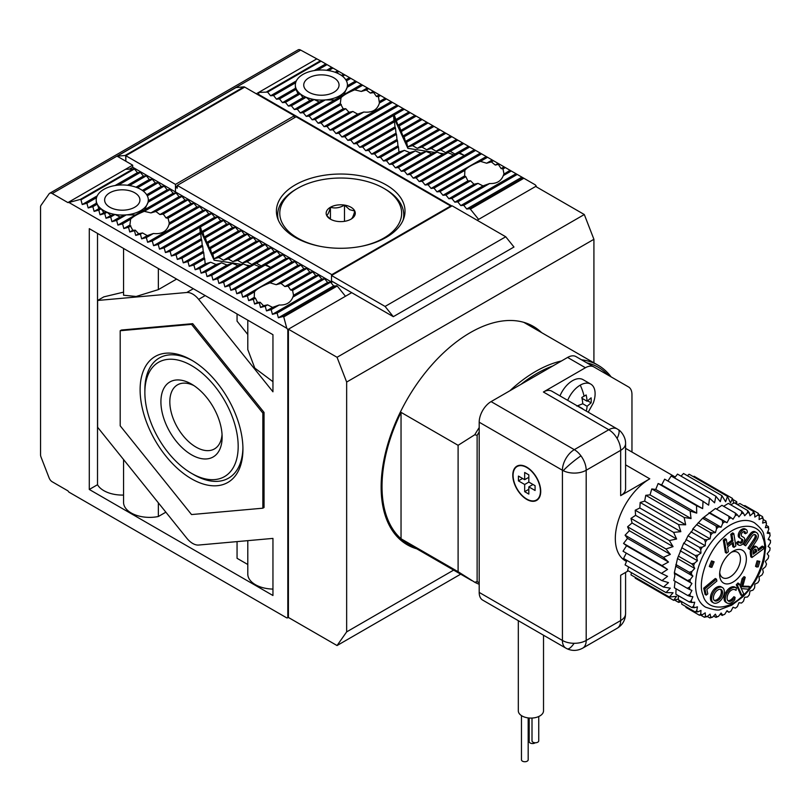 <?xml version="1.0" encoding="UTF-8"?>
<svg xmlns="http://www.w3.org/2000/svg" width="811" height="811" viewBox="0 0 811 811"><rect width="100%" height="100%" fill="white"/><g stroke="black" fill="none" stroke-linecap="round" stroke-linejoin="round"><path stroke-width="1.22" d="M129.77 168.911L132.68 167.228L175.47 191.943L175.47 184.391L294.352 115.76L244.719 87.101L125.847 155.732L175.47 184.391M294.352 117.818L294.352 115.76M125.097 155.489A1.683 0.973 60 0 1 125.685 155.641L125.847 161.227L125.847 155.732L244.567 87.01A1.683 0.973 -120 0 0 243.969 86.848L125.097 155.489L117.129 156.199L132.68 165.17L67.891 202.578L52.218 193.525L300.668 50.089A5.048 2.909 -120 0 0 298.144 49.836L49.694 193.282A5.048 2.909 60 0 1 52.218 193.525M319.848 246.27A60.947 35.187 180 0 1 297.617 238.089A60.947 35.187 180 0 1 297.617 188.334A60.947 35.187 180 0 1 383.806 188.334L385.296 189.196A63.045 36.394 0 0 1 403.756 214.935L403.756 218.473M297.617 188.334L296.137 189.196A63.045 36.394 0 0 0 277.666 214.935A63.045 36.394 0 0 0 278.315 220.136M351.011 207.271A14.557 8.404 0 0 0 344.482 205.092A14.557 8.404 0 0 0 330.422 207.271A14.557 8.404 0 0 0 326.651 215.391A14.557 8.404 0 0 0 330.422 219.163A14.557 8.404 0 0 0 336.94 221.332A14.557 8.404 0 0 0 351.011 219.163A14.557 8.404 0 0 0 354.772 211.042A14.557 8.404 0 0 0 351.011 207.271M351.011 219.163C352.258 218.544 353.505 215.848 354.772 211.042L349.632 209.664L344.482 205.092C339.829 207.89 335.146 208.609 330.422 207.271C329.175 212.026 327.918 214.733 326.651 215.391L329.824 218.564M385.296 189.196L383.806 188.334A60.947 35.187 180 0 1 361.584 246.27M403.108 220.136A63.045 36.394 0 0 0 403.756 214.935M330.422 219.031L330.422 207.271M344.482 221.332L344.482 205.092M222.042 434.402A36.982 21.35 60 0 1 214.874 448.676A36.982 21.35 60 0 1 186.236 439.288A36.982 21.35 60 0 1 169.823 401.79A36.982 21.35 60 0 1 177.903 384.627A36.982 21.35 60 0 1 193.839 385.549M222.133 437.129A43.287 24.989 60 0 1 191.528 454.809A43.287 24.989 60 0 1 160.913 401.79A43.287 24.989 60 0 1 191.528 384.11A43.287 24.989 60 0 1 222.133 437.129M144.865 392.524A65.985 38.097 60 0 1 191.528 365.579A65.985 38.097 60 0 1 238.181 446.395A65.985 38.097 60 0 1 191.518 473.33A65.985 38.097 60 0 1 144.865 392.524L144.865 389.777A69.351 40.043 -120 0 1 192.724 360.804M242.935 449.142A72.706 41.979 60 0 1 191.528 478.825A72.706 41.979 60 0 1 140.11 389.777A72.706 41.979 60 0 1 191.528 360.094A72.706 41.979 60 0 1 242.935 449.142M191.518 473.33L193.9 474.709A69.351 40.043 -120 0 0 242.925 447.743M191.528 324.359L262.845 413.083L264.041 412.404L264.041 507.504L262.845 508.193L191.528 514.559L120.2 425.826L120.2 330.726L121.386 330.036L192.714 323.67L191.528 324.359L120.2 330.726M262.845 413.083L262.845 508.193M530.891 326.438A126.09 72.797 120 0 0 527.758 323.701M541.596 332.622A126.09 72.797 120 0 0 533.334 326.387A126.09 72.797 120 0 0 470.289 332.632A126.09 72.797 120 0 0 387.922 443.749A126.09 72.797 120 0 0 407.244 544.779A126.09 72.797 120 0 0 416.773 548.824M593.916 362.831L593.916 239.296L584.305 214.53L535.665 186.449L477.121 220.247M351.71 292.659L393.315 316.675L385.083 306.436L331.496 275.497L331.496 280.991L351.71 292.659L288.412 329.205L288.412 617.465L337.052 645.546L460.678 574.168M584.305 214.53L337.052 357.286L288.412 329.205M393.315 316.675L513.971 247.02L505.74 236.771L452.163 205.832L331.496 275.497M337.052 645.546L346.652 631.881L346.652 382.052L337.052 357.286M593.916 239.296L346.652 382.052M385.083 306.436L505.74 236.771M453.643 570.113L346.652 631.881M402.124 541.302A126.09 72.797 120 0 0 406.068 542.65M574.137 643.295A16.808 4.663 115.1 0 1 569.819 648.101A16.808 4.663 -64.9 0 1 567.183 648.82L565.896 648.151A16.808 9.702 -60 0 1 562.418 640.457A16.808 9.702 0 0 0 574.137 643.295A16.808 9.702 0 0 0 586.191 640.457L586.191 470.248L620.668 450.338A16.808 9.702 -120 0 0 617.1 438.477A16.808 9.702 -120 0 0 608.777 429.749A16.808 9.702 -60 0 1 617.181 428.918L551.804 391.176A16.808 9.702 -60 0 0 543.4 392.007L608.777 429.749L574.3 449.659A16.808 9.702 60 0 1 580.96 455.853A16.808 9.702 60 0 1 586.191 470.248A16.808 9.702 0 0 1 563.25 470.694A16.808 2.058 -39 0 1 571.248 463.233A16.808 2.058 141 0 1 580.96 455.853M479.2 584.275A124.823 72.067 -60 0 1 474.749 582.257L458.103 571.714L401.039 538.768A124.823 72.067 -60 0 1 401.039 412.363L458.103 445.31L474.749 434.757L477.121 435.355A123.14 71.094 -60 0 1 479.2 431.959L479.2 422.207L562.418 470.248A16.808 9.702 0 0 0 563.25 470.694M565.896 648.151L482.687 600.11A16.808 9.702 120 0 1 479.2 592.415L562.418 640.457L562.418 470.248A16.808 9.702 -60 0 1 574.3 449.659L491.091 401.607A16.808 9.702 120 0 0 479.2 422.207M678.412 598.984L673.606 600.322L676.597 596.318L669.369 597.038L673.069 592.75L665.963 592.588L670.342 588.157L663.459 587.063L668.497 582.633L661.938 580.615L667.554 576.337L661.421 573.387L667.554 569.413L661.938 565.581L668.497 562.033L663.459 557.37L670.342 554.379L665.963 548.966L673.069 546.634L669.369 540.562L676.597 539.001L673.606 532.381L680.834 531.661L678.574 524.626L685.68 524.788L684.139 517.469L691.033 518.564L690.171 511.102L696.73 513.13L696.517 505.679L702.65 508.629L703.025 501.33L708.652 505.162L709.544 498.157L714.572 502.83L715.89 496.251L720.28 501.674L721.922 495.653L725.622 501.735L727.487 496.383L730.468 503.002L732.455 498.41L733.681 503.236M735.253 503.357L736.692 501.695L736.905 504.31M729.008 518.898L728.846 516.232L715.424 508.487L702.569 518.259L692.837 528.914L692.341 530.587L687.992 535.787L685.325 541.545L683.744 543.137L677.499 558.505L674.336 572.738L674.843 575.83L673.819 580.544L687.241 588.289L689.624 587.103L691.935 583.494L689.968 581.963A57.155 32.998 -60 0 1 690.283 579.439L692.878 576.114L691.286 574.036A57.155 32.998 -60 0 1 691.925 571.42L694.723 568.46L693.567 565.885A57.155 32.998 -60 0 1 694.5 563.24L697.45 560.715L696.74 557.715A57.155 32.998 -60 0 1 697.947 555.099L700.978 553.082L700.734 549.716A57.155 32.998 -60 0 1 702.184 547.202L705.215 545.732L705.448 542.103A57.155 32.998 -60 0 1 707.111 539.751L710.061 538.859L710.771 535.047A57.155 32.998 -60 0 1 712.605 532.908L715.403 532.634L716.569 528.721A57.155 32.998 -60 0 1 718.526 526.866L721.111 527.201L722.702 523.298A57.155 32.998 -60 0 1 724.73 521.757L727.031 522.7L729.008 518.898A57.155 32.998 -60 0 1 731.056 517.712L733.032 519.243L735.344 515.624A57.155 32.998 -60 0 1 737.371 514.833L738.953 516.901L741.538 513.576A57.155 32.998 -60 0 1 743.494 513.181L744.66 515.745L747.458 512.785A57.155 32.998 -60 0 1 749.293 512.805L750.003 515.806L752.953 513.282A57.155 32.998 -60 0 1 754.615 513.718L754.848 517.073L757.88 515.056L758.265 513.312L744.843 505.567L743.981 505.902M752.953 513.282L753.297 511.285L739.885 503.54L737.513 504.665M747.458 512.785L747.732 510.565L734.32 502.81L730.711 504.817M741.538 513.576L741.7 511.153L728.288 503.408L723.655 506.307M735.344 515.624L735.354 513.059L721.932 505.314L716.529 509.044M727.031 522.7L709.807 512.755L708.915 512.836L724.73 521.757M721.111 527.201L703.887 517.256L703.786 517.915M676.161 565.743L675.644 566.169L692.878 576.114M689.968 581.963L674.336 572.738L674.711 573.549L691.935 583.494M674.965 582.197L674.336 587.772L687.748 595.517L689.968 594.22L691.935 590.418L689.624 589.475A57.155 32.998 -60 0 1 689.624 587.103M719.377 533.253A48.751 28.152 120 0 0 705.651 607.186C713.822 609.984 718.769 610.724 720.482 609.416L731.755 605.188L742.663 596.977C753.297 586.535 760.454 574.087 764.144 559.631L765.736 546.594L763.729 534.368C763.374 531.347 760.272 527.474 754.412 522.74A48.751 28.152 120 0 0 719.377 533.253M474.749 434.757A124.823 72.067 -60 0 1 479.2 427.6M509.845 390.79A124.823 72.067 -60 0 1 535.665 371.418A124.823 72.067 -60 0 1 561.496 360.966M520.844 384.434A123.14 71.094 -60 0 1 536.862 373.476A123.14 71.094 -60 0 1 552.879 365.943L491.091 401.607M586.738 362.801A123.14 71.094 -60 0 1 608.24 375.219M581.467 359.77A124.823 72.067 -60 0 1 598.082 365.234A124.823 72.067 -60 0 1 611.119 376.882M518.31 620.679L518.31 710.801A12.611 7.279 0 0 0 522 715.951A12.611 7.279 0 0 0 535.736 717.532A12.611 7.279 0 0 0 543.522 710.801L543.522 635.236M526.755 467.156A19.758 11.405 -120 0 0 523.338 465.676A19.758 11.405 -120 0 0 512.897 477.273A19.758 11.405 -120 0 0 526.755 499.414A19.758 11.405 -120 0 0 540.298 495.055A19.758 11.405 -120 0 0 526.755 467.156M523.582 465.747A19.332 11.161 -120 0 0 517.499 466.305A19.332 11.161 -120 0 0 517.296 466.426M625.585 464.855L649.793 478.825A48.751 28.152 120 0 0 617.941 521.787A48.751 28.152 120 0 0 625.413 560.857L626.477 561.465M567.7 400.35A21.015 12.135 -60 0 1 580.25 385.144A21.015 12.135 -60 0 1 590.753 384.1A21.015 12.135 -60 0 1 593.236 403.138L588.208 412.191M559.975 395.89A21.015 12.135 -60 0 1 572.525 380.683A21.015 12.135 -60 0 1 583.028 379.639L590.753 384.1M536.618 499.911A19.332 11.161 -120 0 0 536.831 499.789A19.332 11.161 -120 0 0 540.359 494.801M526.755 467.501A19.332 11.161 60 0 1 539.386 484.532A19.332 11.161 60 0 1 536.416 500.032A19.332 11.161 60 0 1 526.755 499.069A19.332 11.161 60 0 1 514.123 482.038A19.332 11.161 60 0 1 517.083 466.538A19.332 11.161 60 0 1 526.755 467.501M532.006 718.059L532.006 740.828A3.366 1.936 0 0 0 532.999 742.207A3.366 1.936 0 0 0 536.659 742.623A3.366 1.936 0 0 0 538.737 740.828L538.737 716.518M521.463 715.626L521.463 759.795A3.366 1.936 0 0 0 522.446 761.164A3.366 1.936 0 0 0 526.116 761.59A3.366 1.936 0 0 0 528.184 759.795L528.184 717.917M529.188 718.019L529.188 741.609A3.366 1.936 0 0 0 530.171 742.977A3.366 1.936 0 0 0 535.24 742.775M733.002 551.237L733.002 551.237A18.917 10.918 120 0 0 719.631 574.401A18.917 10.918 120 0 0 733.002 582.116A18.917 10.918 120 0 0 746.373 558.951A18.917 10.918 120 0 0 733.002 551.237M719.722 572.515A14.71 8.495 120 0 0 730.032 576.966A14.71 8.495 120 0 0 740.413 559.772A14.71 8.495 120 0 0 731.421 552.25M751.594 554.724A14.324 8.272 -60 0 1 751.462 552.524A5.768 3.325 -60 0 1 751.746 551.074A5.231 3.021 -60 0 1 752.78 549.159A5.849 3.376 -60 0 1 754.848 547.324A5.849 3.376 -60 0 1 755.781 546.918L754.595 546.229A5.849 3.376 120 0 0 753.662 546.644A5.849 3.376 120 0 0 751.594 548.479A5.231 3.021 120 0 0 750.56 550.385A5.768 3.325 120 0 0 750.266 551.835A14.324 8.272 120 0 0 750.408 554.035L750.783 556.812L751.969 557.502L751.594 554.724L750.408 554.035M745.644 545.762L744.427 544.708L750.175 536.112A25.435 14.679 -60 0 1 751.26 534.672A6.549 3.781 -60 0 1 752.973 532.959A5.201 3.001 -60 0 1 753.449 532.655A5.201 3.001 -60 0 1 755.274 532.158L754.088 531.469A5.201 3.001 120 0 0 752.263 531.965A5.201 3.001 120 0 0 751.787 532.269A6.549 3.781 120 0 0 750.063 533.983A25.435 14.679 120 0 0 748.989 535.422L743.241 544.019L744.457 545.083L745.644 545.762L751.391 537.166A11.06 6.387 -60 0 1 752.284 535.949A4.531 2.615 -60 0 1 753.003 535.209A2.899 1.673 -60 0 1 753.561 534.804A2.899 1.673 -60 0 1 754.727 534.55A5.941 3.426 -60 0 1 755.345 534.784A5.941 3.426 -60 0 1 756.359 536.091A2.757 1.592 -60 0 1 756.298 537.521A3.741 2.159 -60 0 1 755.953 538.423A7.593 4.379 -60 0 1 754.909 540.238L753.713 539.558L747.975 548.155L750.378 549.899L747.975 548.155M741.964 536.436L742.298 536.629A4.998 2.889 -60 0 1 742.126 536.547A4.998 2.889 -60 0 1 741.426 535.807A2.605 1.5 -60 0 1 742.531 532.269A3.639 2.098 -60 0 1 743.15 531.823A3.639 2.098 -60 0 1 744.934 531.621A3.791 2.19 -60 0 1 745.4 533.719L744.214 533.03A3.791 2.19 -60 0 0 744.092 531.489M746.333 529.634L745.279 529.025A6.833 3.943 120 0 0 745.218 528.985A6.833 3.943 120 0 0 741.801 529.319A6.833 3.943 120 0 0 740.919 529.918A5.079 2.93 120 0 0 738.253 535.047A4.552 2.626 120 0 0 738.882 537.338A28.618 16.524 120 0 0 740.159 538.21L741.345 538.899A28.618 16.524 -60 0 1 740.078 538.017L738.882 537.338M740.078 538.017A4.552 2.626 -60 0 1 739.439 535.736A5.079 2.93 -60 0 1 742.116 530.607A6.833 3.943 -60 0 1 742.988 530.009A6.833 3.943 -60 0 1 746.404 529.674A6.833 3.943 -60 0 1 746.465 529.715A4.785 2.768 -60 0 1 747.144 532.715L745.4 533.719M728.106 600.86L728.967 601.356A8.029 4.643 -60 0 1 728.511 601.154A8.029 4.643 -60 0 1 727.457 600.079A7.147 4.126 -60 0 1 728.967 592.557A5.647 3.264 -60 0 1 731.147 590.327A6.569 3.791 -60 0 1 731.573 590.063A6.569 3.791 -60 0 1 734.36 589.526A17.943 10.361 -60 0 1 735.658 590.084A17.943 10.361 -60 0 1 736.053 590.337L735.232 589.861M725.673 601.458A9.235 5.332 -60 0 1 726.98 593.054A10.117 5.839 -60 0 1 730.518 588.908A9.62 5.555 -60 0 1 731.41 588.33A9.62 5.555 -60 0 1 735.922 587.701L734.736 587.012A9.62 5.555 120 0 0 730.224 587.64A9.62 5.555 120 0 0 729.332 588.228A10.117 5.839 120 0 0 725.784 592.365A9.235 5.332 120 0 0 724.476 600.769A10.746 6.204 120 0 0 725.977 602.36L727.173 603.049A10.746 6.204 -60 0 1 725.673 601.458L724.476 600.769M711.957 600.971A9.033 5.211 -60 0 1 711.744 597.109A8.749 5.048 -60 0 1 715.829 589.394A8.597 4.957 -60 0 1 717.654 588.016A8.597 4.957 -60 0 1 718.86 587.458L717.674 586.769A8.597 4.957 120 0 0 716.468 587.326A8.597 4.957 120 0 0 714.633 588.715A8.749 5.048 120 0 0 710.558 596.42A9.033 5.211 120 0 0 710.76 600.282A9.357 5.403 120 0 0 712.301 602.167L713.487 602.857A9.357 5.403 -60 0 1 711.957 600.971L710.76 600.282M754.98 549.361A4.014 2.311 120 0 0 753.926 550.203A1.825 1.054 120 0 0 753.226 551.368A3.508 2.027 120 0 0 753.064 552.747A17.143 9.894 120 0 0 753.196 554.207L756.714 551.581A26.023 15.024 120 0 0 756.531 550.517A7.187 4.146 120 0 0 756.247 549.594A1.886 1.085 120 0 0 755.933 549.219A1.886 1.085 120 0 0 755.791 549.159A1.815 1.044 120 0 0 755.142 549.28A4.014 2.311 120 0 0 754.98 549.361M718.039 589.871A6.184 3.568 120 0 0 718.029 589.871A7.35 4.248 120 0 0 716.265 591.27A6.61 3.812 120 0 0 713.427 597.322A6.306 3.639 120 0 0 713.67 599.582A6.518 3.761 120 0 0 714.684 600.748A6.518 3.761 120 0 0 717.046 600.839A6.001 3.467 120 0 0 720.087 598.66A6.316 3.649 120 0 0 722.53 592.628A6.072 3.508 120 0 0 721.922 590.347A6.184 3.568 120 0 0 721.131 589.556A6.184 3.568 120 0 0 718.039 589.871M479.2 592.415L479.2 582.663A123.14 71.094 -60 0 1 477.121 581.669L474.749 582.257M458.103 445.31L458.103 571.714M477.121 581.669L477.121 435.355M401.039 412.363L401.039 538.768M631.962 452.041L631.962 394.602A16.808 9.702 120 0 0 628.474 386.908L576.003 356.607A16.808 9.702 120 0 0 567.599 357.438L552.879 365.943M479.2 431.959L479.2 582.663M593.834 366.907L576.003 356.607L593.834 366.907A16.808 9.702 120 0 0 585.43 367.738L543.4 392.007M567.183 648.82C572.353 651.121 577.523 650.898 582.714 648.151A16.808 9.702 -120 0 0 586.191 640.457L620.668 620.557A16.808 9.702 -120 0 1 617.181 628.251C621.338 625.727 623.983 622.179 625.129 617.597A16.808 13.594 13.4 0 0 625.433 615.012A16.808 9.702 180 0 1 620.668 620.557L620.668 575.252L628.302 570.843M649.793 478.825L620.668 495.643A16.808 9.702 0 0 0 625.585 488.78L625.585 443.475C625.768 436.166 619.847 430.144 618.408 429.698A16.808 4.663 124.9 0 1 619.097 432.334A16.808 4.663 -55.1 0 1 617.1 438.477M620.668 495.643L620.668 450.338A16.808 9.702 0 0 0 625.585 443.475M635.287 577.361L635.226 578.172L673.606 600.322M631.404 572.637L630.988 574.887L669.369 597.038M628.616 566.94L627.582 570.427L665.963 592.588M626.913 560.391L625.078 564.902L663.459 587.063M626.315 553.122L623.558 558.455L661.938 580.615M703.025 501.33L664.655 479.169L661.654 484.948L658.137 483.518L655.734 489.459L651.791 488.942L650.027 494.882L645.759 495.308L644.684 501.117L640.193 502.465L639.828 507.99L635.226 510.22L635.591 515.33L630.988 518.401L632.063 522.963L627.582 526.805L629.346 530.708L625.078 535.209L627.491 538.362L623.558 543.421L626.558 545.742L623.041 551.237L661.421 573.387M709.544 498.157L671.163 475.996L667.929 481.055M715.89 496.251L677.509 474.1L674.519 477.943M721.922 495.653L683.541 473.502L681.037 476.138M727.487 496.383L689.107 474.222L687.363 475.712M732.455 498.41L694.074 476.25L693.395 476.706M586.272 411.065A35.339 20.407 60 0 0 587.103 406.26L591.118 402.844A34.011 19.636 -120 0 0 591.118 397.836L587.103 401.242A35.339 20.407 60 0 0 586.16 394.967L581.822 397.471A35.339 20.407 -120 0 1 582.764 403.756L576.854 406.068M582.744 409.038A35.339 20.407 -120 0 0 582.764 408.764L577.655 405.814M528.833 486.884L535.078 490.493L535.078 485.688L528.833 482.089L528.833 474.881L524.676 472.478L524.676 479.686L518.432 476.077L518.432 480.882L524.676 484.491L524.676 491.689L528.833 494.092L528.833 486.884L532.999 484.491M587.103 406.26L582.764 403.756M578.253 405.612L578.253 406.159M591.118 402.844L587.671 400.847M587.103 401.242L581.994 398.302M528.833 489.286L524.676 491.689M524.676 484.491L528.833 482.089M518.432 480.882L522.588 478.48M524.676 479.686L528.833 477.284M732.597 499.333L736.692 501.695M661.654 484.948L702.65 508.629M658.137 483.518L696.517 505.679M655.734 489.459L696.73 513.13M651.791 488.942L690.171 511.102M650.027 494.882L691.033 518.564M645.759 495.308L684.139 517.469M757.88 515.056A57.155 32.998 -60 0 1 759.329 515.887L759.086 519.527L762.117 518.057A57.155 32.998 -60 0 1 763.323 519.273L762.614 523.095L765.564 522.203A57.155 32.998 -60 0 1 766.496 523.784L765.341 527.687L768.139 527.414A57.155 32.998 -60 0 1 768.777 529.299L767.186 533.202L769.781 533.547A57.155 32.998 -60 0 1 770.095 535.696L768.129 539.497L770.44 540.45A57.155 32.998 -60 0 1 770.45 541.626A57.155 32.998 -60 0 1 770.44 542.812L768.129 546.421L770.095 547.952A57.155 32.998 -60 0 1 769.781 550.476L767.186 553.812L768.777 555.88A57.155 32.998 -60 0 1 768.139 558.505L765.341 561.465L766.496 564.03A57.155 32.998 -60 0 1 765.564 566.676L762.614 569.2L763.323 572.201A57.155 32.998 -60 0 1 762.117 574.817L759.086 576.844L759.329 580.2A57.155 32.998 -60 0 1 757.88 582.714L754.848 584.184L754.615 587.813A57.155 32.998 -60 0 1 752.953 590.165L750.003 591.057L749.293 594.868A57.155 32.998 -60 0 1 747.458 597.008L744.66 597.281L743.494 601.194A57.155 32.998 -60 0 1 741.538 603.049L738.953 602.715L737.371 606.618A57.155 32.998 -60 0 1 735.344 608.159L733.032 607.216L731.056 611.018A57.155 32.998 -60 0 1 730.032 611.626A57.155 32.998 -60 0 1 729.008 612.204L727.031 610.683L724.73 614.292A57.155 32.998 -60 0 1 722.702 615.093L721.111 613.015L718.526 616.34A57.155 32.998 -60 0 1 716.569 616.735L715.403 614.17L712.605 617.13A57.155 32.998 -60 0 1 710.771 617.11L710.061 614.109L707.111 616.634A57.155 32.998 -60 0 1 705.448 616.198L705.215 612.842L702.184 614.86A57.155 32.998 -60 0 1 700.734 614.028L700.978 610.389L697.947 611.869L695.179 611.95L681.767 604.195L681.554 601.59L678.574 602.36L674.478 599.988M644.684 501.117L685.68 524.788M640.193 502.465L678.574 524.626M639.828 507.99L680.834 531.661M678.574 602.36L679.294 600.282M635.226 510.22L673.606 532.381M635.591 515.33L676.597 539.001M630.988 518.401L669.369 540.562M632.063 522.963L673.069 546.634M627.582 526.805L665.963 548.966M629.346 530.708L670.342 554.379M625.078 535.209L663.459 557.37M627.491 538.362L668.497 562.033M623.558 543.421L661.938 565.581M626.558 545.742L667.554 569.413M676.06 588.766L675.857 594.22L689.269 601.965L691.286 600.616L692.878 596.714L690.283 596.379A57.155 32.998 -60 0 1 689.968 594.22M678.29 595.619L678.351 599.745L691.773 607.49L693.567 606.141L694.723 602.228L691.925 602.502A57.155 32.998 -60 0 1 691.286 600.616M685.863 606.567L686.005 607.48L699.427 615.235L700.734 614.028M697.947 611.869A57.155 32.998 -60 0 1 696.74 610.642L697.45 606.831L694.5 607.713A57.155 32.998 -60 0 1 693.567 606.141M687.241 588.289L689.624 589.475M687.748 580.483L690.283 579.439M690.283 596.379L687.748 595.517M691.925 602.502L689.269 601.965M694.5 607.713L691.773 607.49M695.179 611.95L696.74 610.642M702.184 614.86L699.427 615.235M707.111 616.634L704.384 617.262L705.448 616.198M712.605 617.13L709.949 617.982L710.771 617.11M718.526 616.34L715.981 617.384L716.569 616.735M724.73 614.292L722.702 615.093M726.757 611.109L729.008 612.204M770.44 540.45L768.362 539.051M769.781 533.547L770.095 535.696M768.139 527.414L768.412 526.582L768.777 529.299M765.564 522.203L765.919 521.057L766.496 523.784M762.117 518.057L762.502 516.597L763.323 519.273M758.265 513.312L759.329 515.887M753.297 511.285L754.615 513.718M747.732 510.565L749.293 512.805M741.7 511.153L743.494 513.181M735.354 513.059L737.371 514.833M728.846 516.232L731.056 517.712M722.702 523.298L722.337 520.581M716.569 528.721L715.981 526.004L718.526 526.866M710.771 535.047L709.949 532.371L712.605 532.908M705.448 542.103L704.384 539.528L707.111 539.751M700.734 549.716L699.427 547.283L702.184 547.202M696.74 557.715L695.179 555.464L697.947 555.099M693.567 565.885L691.773 563.868L694.5 563.24M691.286 574.036L689.269 572.272L691.925 571.42M689.269 572.272L675.857 564.527M755.781 546.918A4.836 2.788 -60 0 1 757.099 547.07L755.913 546.391A4.836 2.788 120 0 0 754.595 546.229M757.099 547.07A4.156 2.403 -60 0 1 757.768 548.013A15.997 9.235 -60 0 1 758.173 550.03L758.265 550.649L763.445 546.776L762.259 546.087L758.062 549.229M757.099 560.847L755.517 566.331L756.714 567.021L758.285 561.526L757.099 560.847L759.806 561.354L758.234 566.838L756.714 567.021M754.686 534.54A5.941 3.426 -60 0 1 755.173 535.402A2.757 1.592 -60 0 1 755.112 536.831A3.741 2.159 -60 0 1 754.767 537.734A7.593 4.379 -60 0 1 753.713 539.558M755.274 532.158A9.732 5.616 -60 0 1 756.501 532.574L755.315 531.884A9.732 5.616 120 0 0 754.088 531.469M736.276 584.782L740.838 595L742.024 595.679L737.463 585.471L736.276 584.782L737.949 583.018L739.145 583.707L741.112 588.127L743.322 579.318L742.136 578.628L740.24 586.171M743.322 579.318L745.238 577.3L744.052 576.621L742.136 578.628M745.238 577.3L742.643 586.809L750.256 587.032L749.07 586.343L742.825 586.16M742.298 536.629A21.431 12.368 -60 0 1 743.099 537.034L741.913 536.345A21.431 12.368 120 0 0 741.751 536.253M743.099 537.034A21.431 12.368 -60 0 1 743.961 537.612A4.329 2.504 -60 0 1 744.711 539.345A4.146 2.392 -60 0 1 742.237 544.414A6.133 3.538 -60 0 1 738.933 545.195A4.694 2.707 -60 0 1 738.78 545.114A4.694 2.707 -60 0 1 737.817 543.137L739.439 541.981L738.253 541.302L736.621 542.447A4.694 2.707 120 0 0 737.594 544.434A4.694 2.707 120 0 0 737.746 544.505L738.639 545.022M741.436 538.95A2.717 1.561 -60 0 1 741.73 539.913A1.977 1.135 -60 0 1 740.484 542.204A2.879 1.663 -60 0 1 739.662 542.529M731.816 598.984L733.002 599.674A22.941 13.24 -60 0 0 735.09 597.383L733.904 596.693A22.941 13.24 -60 0 1 731.816 598.984A6.589 3.812 -60 0 1 727.933 600.698M735.922 587.701A58.99 34.062 -60 0 1 736.398 587.894L735.212 587.205A58.99 34.062 120 0 0 734.736 587.012M732.262 543.289L732.82 546.675L734.006 547.364L733.215 542.539L727.579 546.928L728.369 551.754L726.544 553.173L725.348 552.494L723.311 540.116L725.135 538.697L726.332 539.376L727.305 545.327L732.951 540.937L731.755 540.248L727.072 543.897M732.951 540.937L731.968 534.996L733.793 533.567L732.607 532.878L730.772 534.307L731.755 540.248M718.86 587.458A9.337 5.393 -60 0 1 722.408 587.529L721.212 586.85A9.337 5.393 120 0 0 717.674 586.769M703.705 588.178L705.073 594.433L706.259 595.112L704.891 588.867L703.705 588.178L715.292 578.496L716.478 579.176L716.883 581.051L706.827 589.465L707.79 593.845L706.259 595.112M711.551 560.918L709.301 566.443L710.487 567.122L712.737 561.597L711.551 560.918L714.116 561.79L711.865 567.315L710.487 567.122M694.723 568.46L677.499 558.505M763.445 546.776L763.709 548.733L751.969 557.502M751.462 552.524L750.266 551.835M751.746 551.074L750.56 550.385M752.78 549.159L751.594 548.479M758.285 561.526L759.806 561.354M756.501 532.574A9.732 5.616 -60 0 1 758.234 534.936A4.988 2.879 -60 0 1 758.173 536.994A5.971 3.447 -60 0 1 757.444 539.011A13.118 7.573 -60 0 1 756.116 541.302L750.378 549.899M749.161 548.834L754.909 540.238M755.112 536.831L756.298 537.521M755.173 535.402L756.359 536.091M744.427 544.708L743.241 544.019M750.175 536.112L748.989 535.422M752.973 532.959L751.787 532.269M750.256 587.032L748.208 589.181L741.315 588.573L743.707 593.916L742.024 595.679M737.463 585.471L739.145 583.707M737.817 543.137L736.621 542.447M740.484 542.204L741.67 542.894A2.879 1.663 -60 0 1 740.139 543.086A2.879 1.663 -60 0 1 739.946 542.944A5.616 3.244 -60 0 1 739.439 541.981M741.73 539.913L742.917 540.592A1.977 1.135 -60 0 1 741.67 542.894M741.345 538.899A28.618 16.524 -60 0 0 742.156 539.315A2.717 1.561 -60 0 1 742.359 539.396A2.717 1.561 -60 0 1 742.917 540.592M742.116 530.607L740.919 529.918M736.398 587.894L736.053 590.337M733.002 599.674A6.589 3.812 -60 0 1 728.967 601.356M735.09 597.383L734.746 599.866A10.563 6.103 -60 0 1 732.617 601.863A9.276 5.353 -60 0 1 727.599 603.262A10.746 6.204 -60 0 1 727.173 603.049M726.98 593.054L725.784 592.365M730.518 588.908L729.332 588.228M733.793 533.567L735.841 545.935L734.006 547.364M726.544 553.173L724.497 540.805L723.311 540.116M724.497 540.805L726.332 539.376M731.968 534.996L730.772 534.307M722.408 587.529A9.337 5.393 -60 0 1 723.949 589.455A8.931 5.16 -60 0 1 724.284 592.517A8.303 4.795 -60 0 1 721.009 600.039A8.232 4.754 -60 0 1 717.106 602.897A9.357 5.403 -60 0 1 713.487 602.857M711.744 597.109L710.558 596.42M715.829 589.394L714.633 588.715M704.891 588.867L716.478 579.176M712.737 561.597L714.116 561.79M691.773 563.868L678.351 556.123M697.45 560.715L680.226 550.77M756.734 551.784L755.517 550.892A26.023 15.024 120 0 0 755.345 549.828A7.187 4.146 120 0 0 755.193 549.25M753.074 552.95L755.548 551.105M756.247 549.594L755.487 549.159M722.53 592.628L721.334 591.939A6.072 3.508 120 0 0 720.736 589.658L721.922 590.347M720.087 598.66L718.901 597.971A6.316 3.649 120 0 0 721.334 591.939M717.046 600.839L715.86 600.16A6.001 3.467 120 0 0 718.901 597.971M714.146 600.312A6.518 3.761 120 0 0 715.86 600.16M695.179 555.464L681.767 547.719M700.978 553.082L683.744 543.137M699.427 547.283L686.005 539.538M705.215 545.732L687.992 535.787M704.384 539.528L690.972 531.783M710.061 538.859L692.837 528.914M700.603 615.073L704.384 617.262M709.949 532.371L696.537 524.626M715.403 532.634L698.18 522.689M707.314 616.461L709.949 617.982M715.981 526.004L702.569 518.259M713.639 616.036L715.981 617.384M720.168 614.231L722.337 615.478M762.502 516.597L758.721 514.417M765.919 521.057L763.273 519.537M768.412 526.582L766.071 525.224M769.933 533.03L767.774 531.783M192.714 294.089A16.808 9.702 -120 0 0 186.763 292.497L97.614 300.465L97.614 427.265L186.763 538.18A16.808 9.702 -120 0 0 198.654 545.043L272.952 538.403L272.952 595.507L89.291 489.469L89.291 228.661L272.952 334.7L272.952 391.794L198.654 299.36A16.808 9.702 -120 0 0 192.714 294.089M347.361 85.763L347.149 87.335A26.053 15.044 0 0 0 347.453 85.043A26.053 15.044 0 0 0 346.439 80.877A26.053 15.044 0 0 0 342.556 76.264A26.053 15.044 0 0 0 339.819 74.409A26.053 15.044 0 0 0 336.606 72.828L338.927 71.49L321.095 61.19L267.6 92.079L270.58 95.779L273.55 95.505L276.521 99.206L279.491 98.942L282.461 102.642L285.431 102.368L288.412 106.069L291.382 105.805L294.352 109.505L297.323 109.232L300.293 112.932L303.263 112.668L306.234 116.368L309.214 116.105L312.184 119.795L315.155 119.531L318.125 123.231L321.095 122.968L324.065 126.658L327.046 126.394L330.016 130.095L332.986 129.831L335.957 133.521L338.927 133.257L341.897 136.958L344.878 136.694L347.848 140.384L350.818 140.121L353.789 143.821L356.759 143.557L359.729 147.247L362.71 146.984L365.68 150.684L368.65 150.42L371.62 154.11L374.591 153.847L377.561 157.547L380.531 157.283L383.512 160.973L386.482 160.71L389.452 164.41L392.423 164.146L395.393 167.836L398.363 167.573L401.344 171.273L404.314 171.009L407.284 174.7L410.254 174.436L413.225 178.136L416.195 177.873L419.175 181.563L422.146 181.299L425.116 184.999L428.086 184.736L431.057 188.426L434.027 188.162L436.997 191.862L439.978 191.599L442.948 195.289L445.918 195.025L448.888 198.725L451.859 198.462L454.829 202.152L457.81 201.888L460.78 205.589L463.75 205.325L466.72 209.015L469.691 208.751L523.186 177.873L338.927 71.49M386.178 184.908A64.302 37.124 0 0 0 316.108 176.859A64.302 37.124 0 0 0 276.409 211.154A64.302 37.124 0 0 0 295.245 237.41A64.302 37.124 0 0 0 365.325 245.459A64.302 37.124 0 0 0 405.013 211.154A64.302 37.124 0 0 0 386.178 184.908M498.522 164.663L501.107 168.576L502.992 168.941L503.966 173.787L503.266 175.642C501.076 181.198 496.514 183.833 489.611 183.529L482.971 185.912L478.003 183.367L473.948 184.259L470.593 180.782L467.876 180.904L465.828 176.666L464.642 175.906L464.865 170.361C466.933 167.634 472.134 164.633 480.457 161.359L486.63 163.214L491.385 161.916L495.288 165.069L499.414 164.146M376.416 96.438L378.453 96.712L379.416 103.017C377.348 109.911 372.148 112.911 363.825 112.019L357.661 114.128L352.897 111.462L348.994 112.273L345.77 108.725L343.185 108.765L340.316 103.555L341.015 97.736C343.215 95.323 347.767 92.687 354.671 89.849L361.321 91.43L366.288 90.011L370.343 93.083L373.699 92.596L376.416 96.438L379.284 94.786M288.412 617.465L287.814 617.81L287.814 329.55L286.78 328.262L283.738 316.898L337.234 286.019L333.585 285.888L330.604 282.187L327.634 282.451L324.664 278.761L321.693 279.025L318.723 275.324L315.753 275.588L312.772 271.898L309.802 272.161L306.832 268.461L303.861 268.725L300.891 265.035L297.921 265.298L294.94 261.598L291.97 261.862L289 258.172L286.03 258.435L283.059 254.735L280.089 254.999L277.119 251.309L274.138 251.572L271.168 247.872L268.198 248.136L265.227 244.446L262.257 244.709L259.287 241.009L256.306 241.272L253.336 237.582L250.366 237.846L247.396 234.146L244.425 234.409L241.455 230.719L238.475 230.983L235.504 227.283L232.534 227.546L229.564 223.856L226.593 224.12L223.623 220.42L220.643 220.683L217.672 216.993L214.702 217.257L211.732 213.557L208.762 213.82L205.791 210.13L202.821 210.394L199.841 206.693L196.87 206.957L193.9 203.267L190.93 203.531L187.959 199.83L184.989 200.094L182.009 196.404L179.038 196.667L176.068 192.967L173.098 193.231L170.128 189.541L167.157 189.804L164.177 186.104L161.207 186.368L158.236 182.678L155.266 182.941L152.296 179.241L149.325 179.505L146.345 175.815L143.375 176.078L140.404 172.378L137.434 172.642L134.464 168.952L80.968 199.83L82.225 204.524L86.909 203.267L88.166 207.951L92.859 206.693L94.117 211.387L98.8 210.13L100.057 214.814L104.741 213.557L105.998 218.25L110.691 216.993L111.938 221.677L116.632 220.42L117.889 225.113L122.573 223.856L123.83 228.54L128.523 227.283L129.77 231.976L134.464 230.719L135.721 235.403L140.404 234.146L141.661 238.839L146.345 237.582L147.602 242.266L152.296 241.009L153.553 245.703L158.236 244.446L159.493 249.129L164.177 247.872L165.434 252.566L170.128 251.309L171.385 255.992L176.068 254.735L177.325 259.429L182.009 258.172L183.266 262.855L187.959 261.598L189.216 266.292L193.9 265.035L195.157 269.718L199.841 268.461L201.098 273.155L205.791 271.898L207.048 276.581L211.732 275.324L212.989 280.018L217.672 278.761L218.929 283.445L223.623 282.187L224.88 286.881L229.564 285.624L230.821 290.308L235.504 289.051L236.761 293.744L241.455 292.487L242.702 297.171L247.396 295.914L248.653 300.607L253.336 299.35L254.593 304.034L259.287 302.777L260.534 307.47L265.227 306.213L266.484 310.897L272.557 307.389L267.589 304.845L263.534 305.737L260.179 302.26L257.462 302.381L255.424 298.144L254.238 297.384L254.461 291.838C256.529 289.121 261.72 286.121 270.053 282.836L276.216 284.691L280.971 283.394L284.884 286.547L288.108 286.141L290.693 290.054L292.578 290.419L293.602 295.569M196.87 206.957L169.225 222.924L169.002 224.495C166.934 231.388 161.744 234.389 153.411 233.497L147.247 235.616L142.493 232.95L138.58 233.75L135.356 230.202L132.771 230.243L129.912 225.032L130.601 219.213C132.801 216.801 137.353 214.175 144.267 211.326L150.907 212.908L155.874 211.489L159.929 214.56L163.285 214.074L166.002 217.916L168.039 218.189L169.377 223.451M158.236 182.678L143.435 191.224A26.053 15.044 0 0 0 140.698 189.369A26.053 15.044 0 0 0 137.495 187.787L152.296 179.241M308.91 92.251A17.649 10.188 180 0 1 303.74 85.043A17.649 10.188 180 0 1 314.638 75.626A17.649 10.188 180 0 1 333.879 77.836A17.649 10.188 180 0 1 339.049 85.043A17.649 10.188 180 0 1 328.151 94.461A17.649 10.188 180 0 1 308.91 92.251M109.799 207.21A17.649 10.188 180 0 1 104.629 200.003A17.649 10.188 180 0 1 115.527 190.585A17.649 10.188 180 0 1 134.758 192.795A17.649 10.188 180 0 1 139.928 200.003A17.649 10.188 180 0 1 129.03 209.42A17.649 10.188 180 0 1 109.799 207.21M536.264 186.104L535.23 184.827L523.865 178.258L470.37 209.147L478.612 219.396L536.264 186.104L536.264 186.794M287.814 329.55L345.466 296.258L337.234 286.019M321.095 61.19L300.668 50.089M451.859 206.004L258.689 94.481L258.091 94.826M332.692 281.681L331.8 282.187L175.47 191.943L175.47 187.138L177.254 186.104M49.694 193.282A5.048 2.909 60 0 0 49.126 193.799L41.026 205.325A5.048 2.909 60 0 0 40.55 207.109L40.55 454.728A5.048 2.909 60 0 0 41.026 457.069L49.126 477.943A5.048 2.909 60 0 0 52.218 481.785L67.891 490.837L68.925 492.115L286.78 617.901L287.814 617.81M286.78 328.262L68.925 202.486L67.891 202.578M192.714 323.67L264.041 412.404M243.969 86.848L236.011 87.568L117.129 156.199M316.341 59.132L256.306 93.792M523.865 178.258L523.186 177.873M470.37 209.147L469.691 208.751M258.689 94.481L258.689 92.424L267.6 92.079M134.464 168.952L125.543 169.286M132.68 167.228L132.68 165.17M331.8 275.324L331.8 274.645L450.673 206.004L450.673 206.693M331.8 282.187L331.8 281.164M450.673 206.004L296.137 116.784L177.254 185.415L177.254 188.162L175.47 187.138M331.8 274.645L177.254 185.415M283.738 316.898L283.059 316.503L336.555 285.624M266.484 310.897L271.168 309.64L272.425 314.333L277.119 313.076L278.366 317.76L283.059 316.503M80.968 199.83L80.289 199.435L68.925 202.486M89.291 489.469L97.513 484.714L97.513 233.406M272.952 589.09A26.053 15.044 180 0 1 247.791 574.056L247.791 540.653M247.791 564.497L237.055 558.303L237.055 541.616M165.86 512.177L158.358 516.506A26.053 15.044 180 0 1 123.556 502.333L123.556 459.553M123.556 495.055A26.053 15.044 180 0 1 97.513 484.714M123.556 292.142L103.849 296.856L97.614 300.465M123.556 248.44L123.556 295.224L136.136 296.471L158.358 289.618L176.616 279.075M247.791 320.163L247.791 349.571L254.786 368.093L272.952 381.677M237.055 313.969L237.055 321.146L247.791 334.497M320.416 60.805L266.92 91.684M133.785 168.556L80.289 199.435M335.105 72.25L337.67 70.76M332.986 68.053L328.607 70.587A26.053 15.044 0 0 0 317.436 70.172A26.053 15.044 0 0 0 295.64 82.752A26.053 15.044 0 0 0 295.336 85.043A26.053 15.044 0 0 0 296.35 89.21A26.053 15.044 0 0 0 300.242 93.823A26.053 15.044 0 0 0 306.183 97.259L302.969 97.665L300.242 93.823L298.012 93.66L295.427 88.287L295.336 85.043M341.461 75.443L343.621 74.196M342.556 76.264L344.878 74.916M345.81 79.792L349.561 77.623M346.439 80.877L350.818 78.353M366.288 90.011L368.65 88.642M367.393 87.923L361.321 91.43M370.343 93.083L373.334 91.349M373.699 92.596L374.591 92.079M378.453 96.712L380.531 95.505M379.781 101.973L379.639 101.436L385.225 98.212M386.482 98.942L379.416 103.017M486.63 163.214L492.216 159.99M480.457 161.359L487.523 157.283M491.385 161.916L493.473 160.71M495.288 165.069L498.157 163.416M501.107 168.576L504.097 166.853M502.992 168.941L505.354 167.573M504.006 174.091L510.048 170.28M521.929 177.143L466.72 209.015M333.585 285.888L278.366 317.76M267.589 304.845L265.227 306.213M263.534 305.737L260.534 307.47M260.179 302.26L259.287 302.777M257.462 302.381L254.593 304.034M255.424 298.144L253.336 299.35M254.238 297.384L248.653 300.607M247.396 295.914L254.461 291.838M147.247 235.616L141.661 238.839M153.411 233.497L146.345 237.582M142.493 232.95L140.404 234.146M138.58 233.75L135.721 235.403M135.356 230.202L134.464 230.719M132.771 230.243L129.77 231.976M130.885 225.924L128.523 227.283M129.912 225.032L123.83 228.54M110.691 216.993L115.071 214.459L110.783 215.483L105.998 218.25M110.783 215.483L107.062 212.218L104.741 213.557M103.849 212.624L101.122 208.782A26.053 15.044 0 0 0 107.062 212.218L103.849 212.624L100.057 214.814M101.122 208.782L98.891 208.62L97.239 204.169A26.053 15.044 0 0 0 101.122 208.782L98.8 210.13M98.891 208.62L94.117 211.387M137.495 187.787A26.053 15.044 0 0 0 129.486 185.547A26.053 15.044 0 0 0 118.315 185.131A26.053 15.044 0 0 0 96.519 197.712A26.053 15.044 0 0 0 96.215 200.003A26.053 15.044 0 0 0 97.239 204.169L92.859 206.693M158.358 289.618L158.358 268.532M158.358 516.506L158.358 502.83M336.606 72.828A26.053 15.044 0 0 0 328.607 70.587M331.729 67.333L326.59 70.304M347.453 85.702L355.502 81.059M354.671 89.849L362.71 85.216M511.295 171.009L503.266 175.642M517.246 174.436L463.75 205.325M330.604 282.187L277.119 313.076M324.664 278.761L292.862 297.12C290.662 302.675 286.111 305.311 279.197 305.007L272.557 307.389M279.197 305.007L271.168 309.64M122.573 223.856L130.601 219.213M107.062 212.218A26.053 15.044 0 0 0 115.071 214.459A26.053 15.044 0 0 0 126.242 214.874L116.632 220.42M111.938 221.677L120.089 216.973L115.071 214.459M97.239 204.169L96.316 203.247L88.166 207.951M314.212 70.577L325.789 63.897M270.58 95.779L296.35 80.897M82.225 204.524L97.229 195.856M115.091 185.537L137.434 172.642M327.046 64.627L317.436 70.172M356.759 81.779L347.149 87.335L343.864 94.644L361.453 84.486M515.989 173.716L460.78 205.589M327.634 282.451L272.425 314.333M120.089 216.973L126.242 214.874L135.467 214.956L144.753 209.603L148.028 202.294A26.053 15.044 0 0 0 148.332 200.003A26.053 15.044 0 0 0 147.318 195.836L164.177 186.104M96.316 203.247L96.215 200.003M96.519 197.712L86.909 203.267M273.55 95.505L295.64 82.752M118.315 185.131L140.404 172.378M489.611 183.529L457.81 201.888M276.521 99.206L295.427 88.287M127.469 185.263L143.375 176.078M482.971 185.912L454.829 202.152M321.693 279.025L293.552 295.265L292.862 297.12M279.491 98.942L296.35 89.21M129.486 185.547L146.345 175.815M486.265 156.553L431.057 188.426M434.027 188.162L464.865 170.361M335.957 133.521L391.166 101.649M363.825 112.019L332.986 129.831M303.263 112.668L325.363 99.915L319.199 102.014L314.181 99.5A26.053 15.044 0 0 0 325.363 99.915L334.588 99.996L343.864 94.644M334.588 99.996L306.234 116.368M309.214 116.105L341.015 97.736M478.003 183.367L451.859 198.462M318.723 275.324L292.578 290.419M297.921 265.298L242.702 297.171M270.053 282.836L300.891 265.035M147.602 242.266L202.821 210.394M199.841 206.693L169.002 224.495M135.467 214.956L117.889 225.113M144.267 211.326L176.068 192.967M173.098 193.231L144.753 209.603M282.461 102.642L298.012 93.66M135.984 187.209L149.325 179.505M436.997 191.862L464.642 175.906M481.582 153.847L428.086 184.736M338.927 133.257L392.423 102.368M357.661 114.128L330.016 130.095M312.184 119.795L340.316 103.555M473.948 184.259L448.888 198.725M315.753 275.588L290.693 290.054M294.94 261.598L241.455 292.487M276.216 284.691L303.861 268.725M152.296 241.009L205.791 210.13M170.128 189.541L148.028 202.294L148.241 200.722M150.907 212.908L179.038 196.667M285.431 102.368L300.242 93.823M439.978 191.599L465.828 176.666M480.325 153.127L425.116 184.999M341.897 136.958L397.116 105.075M352.897 111.462L327.046 126.394M315.155 119.531L341.289 104.437M319.199 102.014L300.293 112.932M470.593 180.782L445.918 195.025M312.772 271.898L288.108 286.141M291.97 261.862L236.761 293.744M280.971 283.394L306.832 268.461M193.9 203.267L168.039 218.189M153.553 245.703L208.762 213.82M167.157 189.804L148.332 200.662M155.874 211.489L182.009 196.404M288.412 106.069L302.969 97.665M142.341 190.403L155.266 182.941M442.948 195.289L467.876 180.904M475.641 150.42L422.146 181.299M344.878 136.694L398.363 105.805M348.994 112.273L324.065 126.658M318.125 123.231L343.185 108.765M294.352 109.505L309.893 100.523L314.181 99.5L297.323 109.232M309.802 272.161L284.884 286.547M289 258.172L235.504 289.051M190.93 203.531L166.002 217.916M158.236 244.446L211.732 213.557M159.929 214.56L184.989 200.094M291.382 105.805L306.183 97.259L309.893 100.523M474.384 149.69L419.175 181.563M347.848 140.384L403.057 108.512M345.77 108.725L321.095 122.968M286.03 258.435L230.821 290.308M187.959 199.83L163.285 214.074M159.493 249.129L214.702 217.257M161.207 186.368L146.7 194.752M469.691 146.984L459.634 152.792L464.348 155.489L458.894 153.218L416.195 177.873M350.818 140.121L393.517 115.466L393.021 114.31L394.258 115.04L404.314 109.232M314.181 99.5A26.053 15.044 180 0 1 306.183 97.259M283.059 254.735L265.866 264.66L270.58 267.356L265.126 265.085L229.564 285.624M164.177 247.872L199.749 227.344L199.253 226.178L200.489 226.918L217.672 216.993M143.435 191.224A26.053 15.044 180 0 1 147.318 195.836M458.894 153.218L453.45 154.911L413.225 178.136M353.789 143.821L394.004 120.596L393.517 115.466M325.363 99.915A26.053 15.044 0 0 0 347.149 87.335M265.126 265.085L259.682 266.789L224.88 286.881M280.089 254.999L261.162 265.927L265.866 264.66M200.489 226.918L201.726 231.611L220.643 220.683M165.434 252.566L200.236 232.473L199.749 227.344M126.242 214.874A26.053 15.044 0 0 0 148.028 202.294M453.45 154.911L447.996 152.65L410.254 174.436M356.759 143.557L394.501 121.762L394.004 120.596M259.682 266.789L254.228 264.518L223.623 282.187M277.119 251.309L256.458 263.23L261.162 265.927M201.726 231.611L202.963 232.341L223.623 220.42M170.128 251.309L200.733 233.629L200.236 232.473M447.996 152.65L442.553 154.343L407.284 174.7M359.729 147.247L394.998 126.891L394.501 121.762M254.228 264.518L248.784 266.211L218.929 283.445M274.138 251.572L251.755 264.498L256.458 263.23M202.963 232.341L204.2 237.045L226.593 224.12M171.385 255.992L201.229 238.758L200.733 233.629M442.553 154.343L437.099 152.073L404.314 171.009M362.71 146.984L395.494 128.057L394.998 126.891M248.784 266.211L243.33 263.95L217.672 278.761M271.168 247.872L247.051 261.801L251.755 264.498M204.2 237.045L205.436 237.775L229.564 223.856M176.068 254.735L201.726 239.924L201.229 238.758M437.099 152.073L431.655 153.766L401.344 171.273M365.68 150.684L395.991 133.176L395.494 128.057M243.33 263.95L237.887 265.643L212.989 280.018M268.198 248.136L242.347 263.068L247.051 261.801M205.436 237.775L206.683 242.479L232.534 227.546M177.325 259.429L202.223 245.054L201.726 239.924M431.655 153.766L426.201 151.505L398.363 167.573M368.65 150.42L396.488 134.342L395.991 133.176M237.887 265.643L232.433 263.372L211.732 275.324M265.227 244.446L237.633 260.372L242.347 263.068M206.683 242.479L207.92 243.209L235.504 227.283M182.009 258.172L202.72 246.22L202.223 245.054M426.201 151.505L420.757 153.198L395.393 167.836M371.62 154.11L396.984 139.472L396.488 134.342M232.433 263.372L226.989 265.065L207.048 276.581M262.257 244.709L232.929 261.639L237.633 260.372M207.92 243.209L209.157 247.913L238.475 230.983M183.266 262.855L203.216 251.339L202.72 246.22M420.757 153.198L415.303 150.927L392.423 164.146M374.591 153.847L397.471 140.638L396.984 139.472M226.989 265.065L221.535 262.805L205.791 271.898M259.287 241.009L228.226 258.942L232.929 261.639M209.157 247.913L210.394 248.642L241.455 230.719M187.959 261.598L203.703 252.505L203.216 251.339M415.303 150.927L409.859 152.63L389.452 164.41M377.561 157.547L397.968 145.767L397.471 140.638M221.535 262.805L216.091 264.498L201.098 273.155M256.306 241.272L223.522 260.209L228.226 258.942M210.394 248.642L211.63 253.346L244.425 234.409M189.216 266.292L204.2 257.634L203.703 252.505M409.859 152.63L404.415 150.359L386.482 160.71M380.531 157.283L398.465 146.923L397.968 145.767M216.091 264.498L210.647 262.227L199.841 268.461M253.336 237.582L218.818 257.513L223.522 260.209M211.63 253.346L212.867 254.076L247.396 234.146M193.9 265.035L204.696 258.8L204.2 257.634M404.415 150.359L398.961 152.052L383.512 160.973M398.961 152.052L398.465 146.923M210.647 262.227L205.193 263.93L195.157 269.718M250.366 237.846L214.114 258.78L218.818 257.513M212.867 254.076L214.114 260.23L241.769 264.427M205.193 263.93L204.696 258.8M250.325 265.734L246.068 265.085M199.911 229.087L214.114 260.23M393.68 117.21L407.882 148.352L435.537 152.559M439.836 153.208L444.093 153.857M394.258 115.04L397.968 125.178L399.205 125.908L402.925 136.035L404.162 136.775L405.399 141.469L406.635 142.209L407.882 148.352M438.721 129.101L407.882 146.903L412.586 145.635L417.29 148.332L421.994 147.075L426.698 149.771L431.401 148.504L436.115 151.201L440.819 149.934L445.523 152.63L450.227 151.363L454.93 154.06L459.634 152.792M434.027 126.394L406.635 142.209M412.586 145.635L439.978 129.831M432.77 125.664L405.399 141.469M417.29 148.332L444.661 132.538M428.086 122.968L404.162 136.775M421.994 147.075L445.918 133.257M426.829 122.238L402.925 136.035M426.698 149.771L450.602 135.964M422.146 119.531L401.688 131.341M431.401 148.504L451.859 136.694M420.889 118.801L400.452 130.612M436.115 151.201L456.552 139.401M416.195 116.105L399.205 125.908M440.819 149.934L457.81 140.121M414.938 115.375L397.968 125.178M445.523 152.63L462.493 142.827M410.254 112.668L396.731 120.474M450.227 151.363L463.75 143.557M408.997 111.938L395.494 119.744M454.93 154.06L468.434 146.264M703.046 595.213C696.892 582.156 708.013 550.527 723.27 537.703C737.655 522.284 759.491 522.527 762.969 538.139C769.122 551.196 758.001 582.825 742.734 595.649C728.349 611.068 706.523 610.825 703.046 595.213M567.599 357.438L585.43 367.738M625.585 572.414L625.585 613.694A16.808 9.702 180 0 1 625.433 615.012M580.25 385.144A35.471 20.478 60 0 1 584.092 396.275M754.767 537.734L755.953 538.423M751.26 534.672L750.063 533.983M739.439 535.736L738.253 535.047M755.517 550.892L756.714 551.581M756.531 550.517L755.345 549.828M193.322 288.716L186.763 292.497M198.654 299.36L205.203 295.579M125.685 155.641L244.567 87.01M277.666 214.935L277.666 218.473M618.408 429.698L617.181 428.918M471.769 580.575L398.982 538.555M745.218 528.985L746.404 529.674M598.082 365.234L523.805 322.352M582.714 648.151L617.181 628.251M625.585 448.361L675.228 477.02M625.585 613.694L625.129 617.597M730.032 611.626L728.846 612.315M770.45 541.626L770.45 540.248M737.594 544.434L738.78 545.114M347.453 85.043L347.453 86.26M148.332 200.003L148.332 201.219"/></g></svg>
